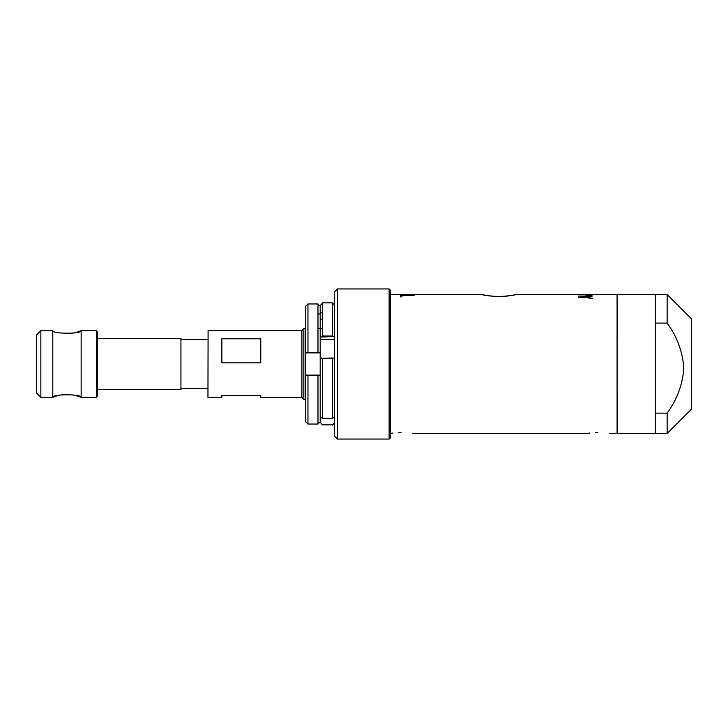 <?xml version="1.0" encoding="UTF-8"?>
<svg xmlns="http://www.w3.org/2000/svg" width="728" height="728" viewBox="0 0 728 728"><rect width="100%" height="100%" fill="white"/><g stroke="black" fill="none" stroke-linecap="round" stroke-linejoin="round"><path stroke-width="1.09" d="M667.139 323.086L655.464 323.086L655.464 294.512L667.139 294.512L691.6 318.973L691.6 409.027L667.139 433.488L667.139 413.131C677.04 399.672 682.6 384.666 683.82 368.113C682.618 351.606 677.058 336.591 667.139 323.086L667.139 294.512M667.139 433.488L655.464 433.488L655.464 413.131L667.139 413.131M207.953 397.351L208.09 330.503L207.953 397.351M260.77 397.351L260.77 395.522L260.77 397.351L301.902 397.351L301.902 330.649L303.849 328.701L303.849 399.299L305.742 399.299M260.77 362.844L260.77 338.793L221.849 338.793L221.849 362.844L260.77 362.844M208.09 397.351L221.849 397.351L221.849 395.522L221.849 397.351M260.77 395.522L221.849 395.522M208.09 330.649L301.902 330.649M389.125 288.952L390.235 290.062L390.235 437.938L389.125 439.048L337.428 439.048L337.428 288.952L389.125 288.952L389.125 439.048M337.428 439.048L334.643 436.272L334.643 291.728L337.428 288.952M207.953 339.539L180.935 339.539L180.935 389.571L97.552 389.571M180.935 339.539L180.935 338.429L97.552 338.429M36.4 335.089L36.4 392.911L36.4 335.089L40.85 330.649L40.85 397.351L40.85 330.649L52.798 330.649C51.916 334.052 82.064 334.034 81.154 330.649L77.05 332.168M36.4 392.911L40.85 397.351L52.798 397.351L56.893 395.832M96.442 397.351L97.552 396.241L97.552 331.759L96.442 330.649L96.442 397.351L81.154 397.351C82.027 393.948 51.888 393.966 52.798 397.351L52.798 330.649M59.132 395.195L66.967 394.194M74.884 395.213L81.154 397.351L81.154 330.649L96.442 330.649M74.82 332.805L66.976 333.806M180.935 338.429L180.935 389.571M655.464 323.086L655.464 413.131M597.87 432.55C583.164 433.57 583.164 433.57 597.87 432.55C612.576 433.57 612.576 433.57 597.87 432.55L595.64 432.587M412.476 433.488L586.477 433.488L589.826 433.014M401.083 432.55C386.377 433.57 386.377 433.57 401.083 432.55C415.779 433.57 415.779 433.57 401.083 432.55L398.844 432.587M390.235 433.397L393.038 433.014M401.947 296.66L401.947 295.55L414.423 295.35L400.527 295.35L400.527 296.66M578.414 297.288L585.021 297.288L592.31 298.662L592.31 298.189M578.414 297.215L585.021 297.215L592.31 296.059L578.414 296.951M592.31 298.325L586.34 297.251L592.31 296.059M579.843 294.512L590.89 294.522M578.414 294.658L592.31 294.813M578.414 294.512L515.879 294.512M584.884 294.913L588.588 295.732L592.292 294.949M401.947 295.004L401.947 294.531L407.298 294.531L407.298 295.004L412.994 294.531L412.994 295.004M414.423 295.004L414.423 294.512L400.527 294.512L400.527 295.004M498.917 296.615C488.625 295.905 482.973 295.204 481.963 294.512C482.955 295.204 488.606 295.905 498.917 296.615C509.227 295.905 514.878 295.204 515.879 294.512C514.878 295.204 509.227 295.905 498.917 296.615L489.489 295.95M514.359 294.867L510.91 295.55M507.361 296.087L505.423 296.296M486.85 295.541L483.265 294.813M407.298 294.531L408.717 295.004M400.527 295.286L401.947 294.531M412.994 294.531L414.423 294.795M578.414 294.895L592.31 294.895M590.381 295.523L588.579 295.659M588.579 295.386L586.231 295.049M586.249 294.831L590.89 294.831M400.527 296.924L400.527 295.35M400.527 295.623L401.947 295.623M322.422 418.382L322.422 358.267L332.423 358.267L332.423 418.382L322.422 418.382L320.193 416.425L320.193 375.12L320.193 421.867L317.972 424.042L307.962 424.042L307.962 375.584L317.972 375.584L317.972 424.042M334.643 358.431L332.969 357.949L320.193 358.431L320.193 364M332.423 358.267L332.969 357.949M305.742 306.133L307.416 304.422L305.742 306.133L305.742 352.88L307.962 352.416L320.193 352.88L320.193 375.12L305.742 375.12L305.742 352.88L320.193 352.88L320.193 337.082L332.969 336.609L332.423 336.027L322.422 336.027L321.867 336.609M317.972 328.701L322.422 328.701L322.422 319.101L320.193 319.101L320.193 312.485M320.193 353.854L320.193 306.133L320.193 313.968L317.972 313.968M322.422 312.858L320.193 312.858L320.193 328.701M322.422 303.694L320.193 305.341L320.193 312.858M321.867 303.694L322.422 302.848L322.422 336.027M334.643 305.077L332.423 302.848L332.423 336.027M334.643 337.082L332.969 336.609M317.972 304.422L320.193 306.133L320.193 337.082M320.193 360.624L320.193 339.284L334.643 339.284M320.193 375.12L305.742 375.12L305.742 352.88M305.742 375.12L305.742 421.867L307.416 423.578L305.742 421.867M317.972 352.416L317.972 303.958L307.962 303.958L307.962 352.416M318.518 304.422L317.972 303.958M307.416 304.422L307.962 303.958M307.416 375.12L307.962 375.584M307.962 424.042L307.416 423.578M318.518 375.12L317.972 375.584M334.643 422.659L332.969 424.306L321.867 424.306L320.193 421.867M321.867 424.306L322.422 424.879L332.423 424.879L332.969 424.306M332.423 424.879L322.422 424.879M334.643 416.425L332.423 418.382M322.422 358.267L321.867 357.949M320.193 358.431L320.193 416.425M617.135 433.433L617.326 390.936M617.08 294.613L617.08 433.387M617.326 338.984L617.326 300.446M400.527 296.796L401.947 296.796M400.527 295.14L401.947 295.14M412.994 295.14L414.423 295.14M303.849 328.701L305.742 328.701M301.902 397.351L303.849 399.299M207.953 388.461L180.935 388.461M617.135 433.351L655.464 433.351M617.135 433.488L609.272 433.488M617.135 294.512L592.31 294.512M481.963 294.512L390.235 294.512M617.207 294.649L655.464 294.649M332.423 302.848L322.422 302.848M334.643 422.923L332.423 425.152"/></g></svg>
